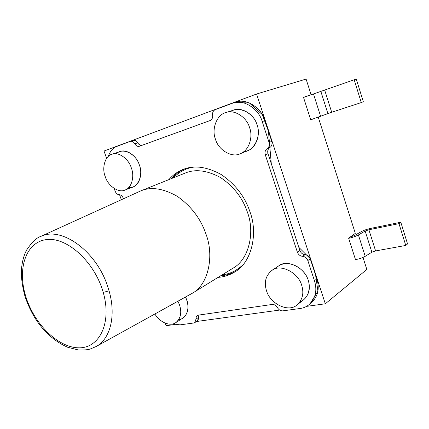 <?xml version="1.0" encoding="UTF-8"?>
<svg xmlns="http://www.w3.org/2000/svg" width="429" height="429" viewBox="0 0 429 429"><rect width="100%" height="100%" fill="white"/><g stroke="black" fill="none" stroke-linecap="round" stroke-linejoin="round"><path stroke-width="0.64" d="M303.512 97.383L311.084 94.712L303.485 97.292L310.693 119.788L331.697 112.264L361.277 102.574L354.172 79.746L303.539 97.453M318.259 117.203L355.319 233.365L348.616 238.159L355.502 259.652C359.389 258.885 362.623 257.77 365.218 256.311L371.873 252.204L375.6 250.922L405.77 245.447L398.981 223.654L368.902 229.756L365.159 231.049L358.408 234.947C355.791 236.347 352.541 237.468 348.664 238.309M306.569 306.37L325.321 303.791L256.574 94.01L104.022 151.029L106.623 158.339M119.552 194.734L121.327 199.721M165.17 323.123L166.087 325.691L174.49 324.533M196.439 321.519L279.687 310.065M131.156 141.227C132.851 140.026 134.685 140.063 136.658 141.334C137.897 143.715 139.564 145.082 141.661 145.426C140.058 145.42 138.776 144.562 137.806 142.846C136.61 140.846 135.14 140.031 133.403 140.39L133.269 140.439M234.486 102.649L249.319 102.912L262.28 114.607L268.447 131.242L271.289 163.663L298.82 247.329L310.194 258.617L315.605 275.118L317.921 291.146L310.065 303.786M197.501 320.806L198.627 317.331L198.804 315.063C199.067 317.535 198.552 319.492 197.27 320.946M362.993 257.427L366.833 269.455L325.321 303.791M256.574 94.01L306.097 79.081L311.084 94.712M355.502 259.652L355.823 259.599M310.693 119.788L313.604 118.817M310.746 119.948L303.485 97.292M355.55 259.808L348.616 238.159M308.242 280.314C304.788 267.358 286.545 258.923 278.657 265.926L271.804 270.511C279.729 263.46 298.144 272.083 301.667 285.21C304.129 293.152 302.622 299.689 297.152 304.831L303.7 299.726C309.148 294.616 310.66 288.149 308.242 280.314M297.152 304.831C288.856 312.87 270.259 304.059 266.532 290.835C263.899 282.405 265.658 275.632 271.804 270.511M257.068 124.898C254.445 114.629 241.72 106.617 233.607 110.114L225.874 112.58C234.03 109.057 246.884 117.203 249.565 127.617C253.469 137.307 248.525 151.201 240.208 153.721L247.689 150.681C255.957 148.171 260.907 134.443 257.068 124.898M240.208 153.721C232.057 158.097 218.291 150.059 215.476 139.211C211.272 129.167 216.924 114.457 225.874 112.58M139.355 164.956C136.813 155.995 126.389 148.718 120.217 151.55L112.023 154.226C118.2 151.383 128.7 158.773 131.295 167.846C134.862 176.389 131.505 188.277 125.037 190.02L133.028 186.905C139.479 185.162 142.868 173.391 139.355 164.956M125.037 190.02C118.876 193.318 107.952 185.966 105.277 176.694C101.55 167.986 105.191 155.62 112.023 154.226M154.858 313.996C160.21 322.849 170.576 326.614 175.793 322.624L183.022 317.932C187.966 313.851 189.21 307.952 186.76 300.225L185.403 297.077C190.9 306.027 187.049 319.358 178.866 319.423M177.917 301.222L179.478 304.762C181.971 312.575 180.743 318.527 175.793 322.624M350.337 236.926L354.461 235.559L361.213 231.671C363.76 230.314 366.956 229.209 370.817 228.357L400.804 222.243L407.55 243.935L405.77 245.447M398.981 223.654L400.804 222.243M354.172 79.746L356.263 79.038L363.325 101.753L361.277 102.574M220.785 275.713C225.986 275.386 231.027 273.884 235.907 271.203C231.027 273.884 225.986 275.386 220.785 275.713M184.395 168.983C179.708 171.037 175.504 174.195 171.772 178.459C175.906 173.756 180.593 170.399 185.821 168.382M103.233 292.422C94.605 261.685 66.72 236.642 46.289 239.613C25.713 242.246 17.181 268.935 25.735 296.353C34.127 323.766 57.658 347.372 78.464 347.817C99.271 348.584 112.103 323.166 103.233 292.422L109.063 290.808L107.089 284.684C95.093 249.989 61.041 226.356 40.921 236.374L140.642 190.943C150.954 186.545 163.176 188.347 177.3 196.343C191.157 206.14 200.697 218.683 205.925 233.961C214.43 255.727 208.473 284.695 192.23 293.307L232.974 268.2C248.884 259.674 255.175 232.368 247.404 212.183C242.669 197.994 233.703 186.449 220.511 177.536C207.009 170.302 195.19 168.833 185.06 173.128L140.637 190.943M189.473 294.82L192.23 293.307M108.264 156.451C110.14 151.126 113.068 147.753 117.042 146.327L130.378 141.35C132.121 140.985 133.596 141.806 134.797 143.817C136.014 145.855 137.516 146.675 139.291 146.284L210.033 120.581C212.023 119.643 212.886 117.83 212.623 115.144C212.355 112.452 213.229 110.618 215.24 109.642L233.065 103.024C243.248 98.815 258.96 108.848 262.216 121.595L269.063 142.455C269.761 145.179 269.128 147.244 267.17 148.654C265.219 150.064 264.596 152.107 265.294 154.794L297.372 252.145C298.386 254.66 300.123 256.059 302.584 256.333C305.057 256.612 306.805 258.017 307.829 260.553L314.441 280.695C317.428 290.374 315.583 298.407 308.912 304.794C306.177 306.88 303.244 308.119 300.107 308.499L282.856 310.853C280.63 310.961 278.829 309.894 277.461 307.647C276.083 305.4 274.297 304.338 272.099 304.467L198.225 315.149L197.136 315.562L196.284 316.538L195.983 319.09L194.863 322.57L193.763 322.994L180.057 324.86L172.544 323.959M308.912 304.794L311.298 302.885C317.959 296.514 319.809 288.513 316.838 278.882L310.269 258.843C309.255 256.322 307.513 254.928 305.046 254.654C302.595 254.381 300.863 252.992 299.855 250.488L267.991 153.641C267.299 150.97 267.921 148.933 269.868 147.528C271.825 146.123 272.453 144.064 271.761 141.356L264.961 120.608C261.733 107.926 246.08 97.957 235.918 102.15L233.065 103.024M123.439 198.761L123.236 198.182C122.319 195.999 120.978 194.846 119.198 194.723C117.433 194.6 116.093 193.452 115.187 191.28L114.178 188.449M218.13 277.349C223.825 277.011 229.322 275.246 234.609 272.056C251.619 262.784 258.296 233.499 249.962 211.797C244.873 196.53 235.242 184.079 221.074 174.453C206.558 166.618 193.849 164.972 182.936 169.519C177.703 171.536 173.016 174.903 168.876 179.617M116.425 153.797C122.115 147.254 135.623 153.298 139.291 164.763C143.758 175.82 137.189 189.007 128.689 187.58M275.59 268.736C281.907 260.655 295.881 262.146 304.531 273.182C312.232 282.673 310.199 298.166 300.032 301.769M229.906 111.883C237.704 105.518 253.4 112.275 256.966 124.582C261.706 136.266 253.673 151.614 243.752 151.684M368.902 229.756L375.6 250.922M365.159 231.049L371.873 252.204M358.408 234.947L365.218 256.311M324.689 90.128L331.697 112.264M320.865 91.457L327.885 113.588M313.497 93.983L320.619 116.339M193.833 167.106C186.138 168.184 179.327 171.75 173.402 177.804M243.034 264.736C236.669 270.71 229.746 274.067 222.276 274.791M109.063 290.808C116.275 315.69 110.366 338.921 96.155 346.514L90.165 349.05C87.655 349.823 83.725 350.128 78.373 349.962L67.739 347.286C53.7 341.087 44.058 331.177 37.462 321.771C32.331 314.296 28.164 305.802 24.968 296.278C22.158 285.918 21.005 276.785 21.504 268.87C22.437 259.277 24.812 253.223 26.845 249.694C32.057 241.994 36.749 237.553 40.921 236.374M195.983 319.09L198.627 317.331M305.046 254.654L302.584 256.333M307.829 260.553L310.269 258.843M299.855 250.488L297.372 252.145M269.868 147.528L267.17 148.654M265.294 154.794L267.991 153.641M271.761 141.356L269.063 142.455M134.797 143.817L137.806 142.846M316.838 278.882L314.441 280.695M262.216 121.595L264.961 120.608M191.227 293.849L96.155 346.514M133.398 140.396L130.378 141.35M197.474 320.822L194.836 322.592"/></g></svg>
